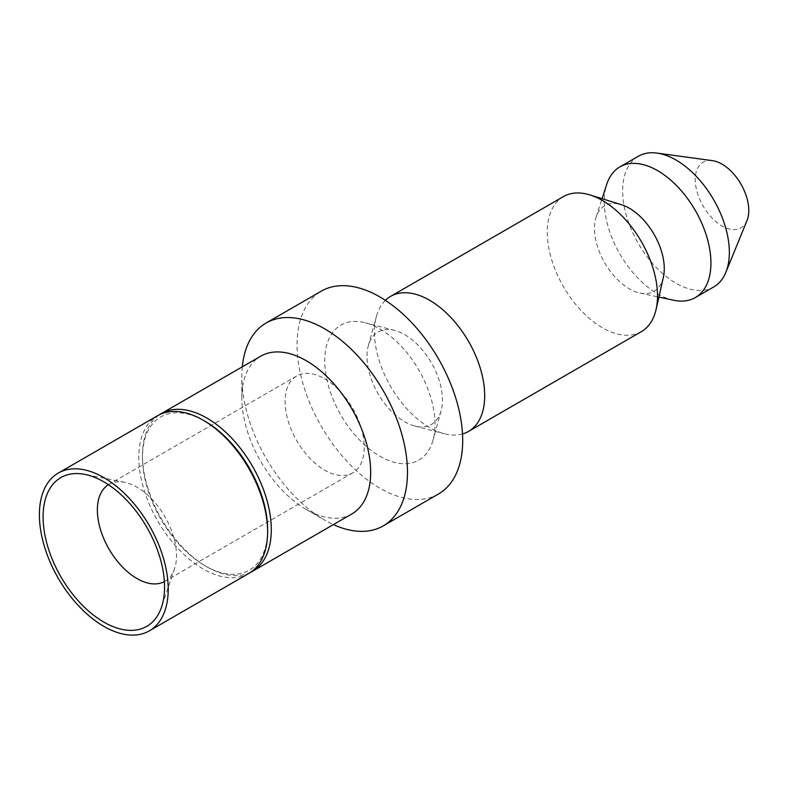 <?xml version="1.0" encoding="UTF-8"?>
<svg xmlns="http://www.w3.org/2000/svg" width="788" height="788" viewBox="0 0 788 788"><rect width="100%" height="100%" fill="white"/><g stroke="black" fill="none" stroke-linecap="round" stroke-linejoin="round"><path stroke-width="0.59" stroke-dasharray="3.94 2.96" d="M324.666 378.762A55.958 32.308 60 0 1 361.219 428.081A55.958 32.308 60 0 1 352.64 472.918A55.958 32.308 60 0 1 324.666 470.15A55.958 32.308 60 0 1 288.113 420.831A55.958 32.308 60 0 1 296.682 375.994A55.958 32.308 60 0 1 324.666 378.762M108.429 484.699A55.958 32.308 60 0 1 108.961 484.374A55.958 32.308 60 0 1 124.622 482.305A55.958 32.308 60 0 1 164.919 516.682A55.958 32.308 60 0 1 174.542 568.778A55.958 32.308 60 0 1 164.919 581.298A55.958 32.308 60 0 1 164.377 581.603M248.742 573.477A91.093 52.599 60 0 1 157.649 520.888A91.093 52.599 60 0 1 157.649 415.69M267.615 529.654A88.492 51.092 60 0 1 205.038 565.774A88.492 51.092 60 0 1 142.461 457.395A88.492 51.092 60 0 1 205.038 421.265M351.812 513.973A91.093 52.599 60 0 1 306.256 509.462A91.093 52.599 60 0 1 241.847 397.891A91.093 52.599 60 0 1 260.71 356.196M250.545 572.354A91.093 52.599 60 0 1 206.88 566.838A91.093 52.599 60 0 1 142.461 455.267A91.093 52.599 60 0 1 159.531 414.695M747.024 220.532A37.873 21.867 60 0 1 703.073 205.983A37.873 21.867 60 0 1 712.46 160.653M713.721 286.95A75.441 43.557 60 0 1 638.28 243.393A75.441 43.557 60 0 1 638.28 156.28M673.622 300.248A75.441 43.557 60 0 1 619.88 254.022A75.441 43.557 60 0 1 606.721 184.353M663.378 277.238A49.358 28.496 60 0 1 639.856 293.028A49.358 28.496 60 0 1 604.692 262.788A49.358 28.496 60 0 1 596.083 217.212A49.358 28.496 60 0 1 621.515 204.732M641.363 331.63A77.953 45.005 60 0 1 563.41 286.615A77.953 45.005 60 0 1 563.41 196.606M462.517 433.942A77.953 45.005 60 0 1 444.136 433.686A77.953 45.005 60 0 1 390.592 386.396A77.953 45.005 60 0 1 376.408 316.382A77.953 45.005 60 0 1 385.381 300.336M404.727 334.673A53.348 30.801 60 0 1 441.103 410.755A53.348 30.801 60 0 1 414.695 426.003A53.348 30.801 60 0 1 378.053 393.636A53.348 30.801 60 0 1 368.341 345.715A53.348 30.801 60 0 1 394.758 330.467A53.348 30.801 60 0 1 404.727 334.673M379.875 328.931A77.953 45.005 60 0 1 433.036 440.088A77.953 45.005 60 0 1 340.899 415.079A77.953 45.005 60 0 1 365.317 322.784A77.953 45.005 60 0 1 379.875 328.931M438.443 494.017A117.126 67.62 60 0 1 321.317 426.387A117.126 67.62 60 0 1 321.317 291.146M242.31 366.814A117.126 67.62 -120 0 0 241.847 376.644A117.126 67.62 -120 0 0 324.666 520.09L324.666 520.09A117.126 67.62 -120 0 0 333.403 524.601M296.682 375.994L108.961 484.374M352.64 472.918L164.919 581.298M639.856 293.028L658.886 297.096M596.083 217.212L602.071 198.694M414.695 426.003L444.136 433.686M368.341 345.715L376.408 316.382M394.758 330.467L365.317 322.784M441.103 410.755L433.036 440.088M306.256 509.462L324.666 520.09M241.847 397.891L241.847 376.644M205.038 565.774L206.88 566.838M142.461 457.395L142.461 455.267M124.622 482.305L84.907 474.406M174.542 568.778L161.53 607.124"/><path stroke-width="1.18" d="M164.377 581.603A55.958 32.308 60 0 1 136.945 578.53A55.958 32.308 60 0 1 100.529 529.713A55.958 32.308 60 0 1 108.429 484.699M58.263 473.076L157.649 415.69A91.093 52.599 60 0 1 203.196 420.201A91.093 52.599 60 0 1 203.196 420.211A91.093 52.599 60 0 1 267.615 531.772A91.093 52.599 60 0 1 248.742 573.477L149.365 630.853A91.093 52.599 60 0 1 58.263 578.264A91.093 52.599 60 0 1 58.263 473.076A91.093 52.599 60 0 1 103.819 477.587A91.093 52.599 60 0 1 163.323 557.855A91.093 52.599 60 0 1 149.365 630.853M205.038 421.265L203.196 420.201L205.038 421.265A88.492 51.092 60 0 1 267.615 529.654L267.615 531.772M159.531 414.695A91.093 52.599 60 0 1 161.333 413.572L260.71 356.196A91.093 52.599 60 0 1 306.256 360.707A91.093 52.599 60 0 1 365.77 440.975A91.093 52.599 60 0 1 351.812 513.973L252.426 571.349A91.093 52.599 60 0 1 250.545 572.354M161.333 413.572A91.093 52.599 60 0 1 206.88 418.083A91.093 52.599 60 0 1 266.393 498.351A91.093 52.599 60 0 1 252.426 571.349M602.071 198.694L606.721 184.353A75.441 43.557 60 0 1 619.88 166.908L638.28 156.28A75.441 43.557 60 0 1 656.965 153.089L712.46 160.653A37.873 21.867 60 0 1 722.015 164.131A37.873 21.867 60 0 1 747.024 220.532L725.837 272.362A75.441 43.557 60 0 1 713.721 286.95L695.312 297.569A75.441 43.557 60 0 1 673.622 300.248L658.886 297.096M103.819 481.832A85.892 49.585 60 0 1 161.53 607.124A85.892 49.585 60 0 1 103.819 622.096A85.892 49.585 60 0 1 43.842 528.393A85.892 49.585 60 0 1 84.907 474.406A85.892 49.585 60 0 1 103.819 481.832M656.965 153.089A75.441 43.557 60 0 1 676.005 160.023A75.441 43.557 60 0 1 725.837 272.362M619.88 166.908A75.441 43.557 60 0 1 657.596 170.641A75.441 43.557 60 0 1 706.875 237.119A75.441 43.557 60 0 1 695.312 297.569M385.381 300.336A77.953 45.005 60 0 1 390.592 296.386L563.41 196.606A77.953 45.005 60 0 1 589.985 194.941L621.515 204.732A49.358 28.496 60 0 1 629.366 208.239A49.358 28.496 60 0 1 663.378 277.238L656.089 309.448A77.953 45.005 60 0 1 641.363 331.63L468.545 431.4A77.953 45.005 60 0 1 462.517 433.942M589.985 194.941A77.953 45.005 60 0 1 602.387 200.467A77.953 45.005 60 0 1 656.089 309.448M390.592 296.386A77.953 45.005 60 0 1 429.568 300.248A77.953 45.005 60 0 1 480.493 368.932A77.953 45.005 60 0 1 468.545 431.4M266.108 323.021L321.317 291.146A117.126 67.62 60 0 1 379.875 296.948A117.126 67.62 60 0 1 456.39 400.156A117.126 67.62 60 0 1 438.443 494.017L383.224 525.891A117.126 67.62 -120 0 0 401.181 432.041A117.126 67.62 -120 0 0 324.666 328.823A117.126 67.62 -120 0 0 266.108 323.021A117.126 67.62 -120 0 0 242.31 366.814M333.403 524.601A117.126 67.62 -120 0 0 383.224 525.891"/></g></svg>
